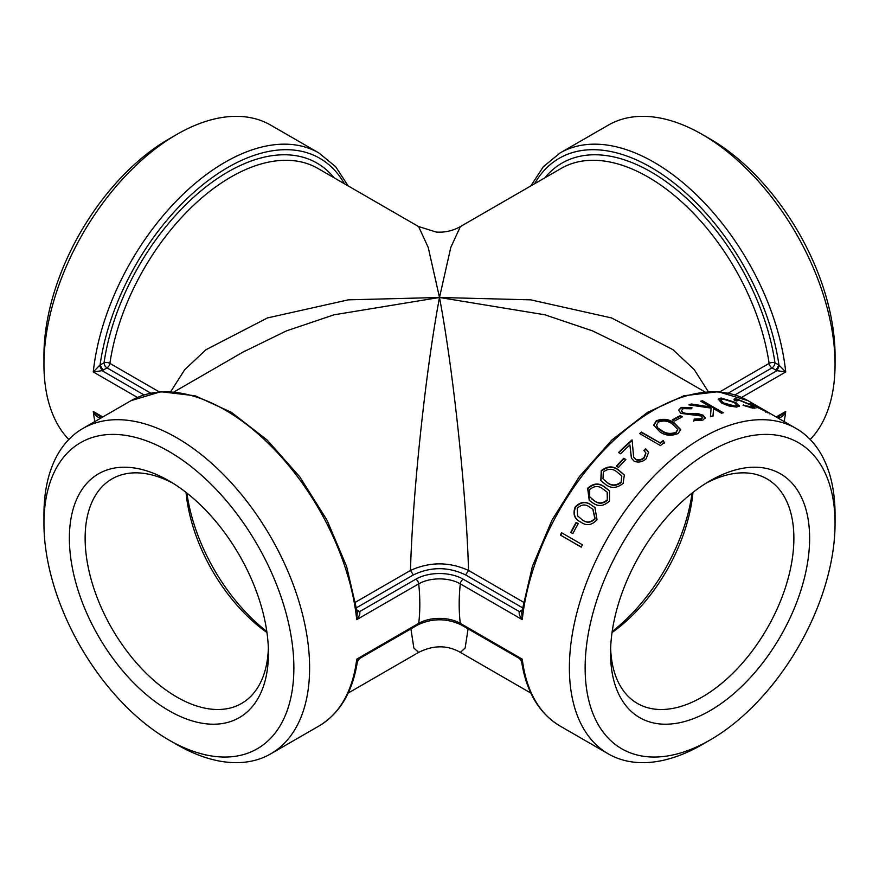 <?xml version="1.0" encoding="UTF-8"?>
<svg xmlns="http://www.w3.org/2000/svg" width="879" height="879" viewBox="0 0 879 879"><rect width="100%" height="100%" fill="white"/><g stroke="black" fill="none" stroke-linecap="round" stroke-linejoin="round"><path stroke-width="1.32" d="M835.05 523.576L835.05 514.49A187.853 108.458 120 0 0 796.143 428.491A187.853 108.458 120 0 0 651.383 478.813A187.853 108.458 120 0 0 569.383 667.864A187.853 108.458 120 0 0 608.29 753.863A187.853 108.458 120 0 0 702.222 744.557L710.089 740.019A176.723 102.03 120 0 0 835.05 523.576A176.723 102.03 120 0 0 710.089 451.432A176.723 102.03 120 0 0 585.128 667.864A176.723 102.03 120 0 0 710.089 740.019M560.395 535.08A187.853 108.458 120 0 1 561.56 532.729L582.392 544.749A187.853 108.458 120 0 0 581.228 547.112L560.395 535.08L581.261 547.035M570.724 532.366A187.853 108.458 120 0 1 576.108 522.412L578.239 523.642A187.853 108.458 120 0 0 572.855 533.608L570.724 532.366L572.888 533.553M597.028 519.709C591.831 525.356 586.447 526.158 580.876 522.115C574.514 519.258 572.603 514.237 575.13 507.062C580.415 501.59 585.821 500.931 591.347 505.095L594.929 507.535L597.028 519.709M609.521 500.931C603.917 506.249 598.346 506.908 592.809 502.898L589.249 500.404L587.622 488.284C593.292 483.175 598.863 482.67 604.356 486.79L609.532 490.845L609.521 500.931M623.123 483.329C617.179 488.23 611.454 488.702 605.939 484.736L600.818 480.582L601.236 470.694C607.224 466.013 612.938 465.716 618.387 469.793L624.354 474.99L623.123 483.329M618.508 467.408L616.377 466.167A187.853 108.458 120 0 1 623.749 458.311L625.881 459.541A187.853 108.458 120 0 0 618.508 467.408M645.702 448.872L648.581 452.333L646.12 458.816C642.175 462.156 638.121 462.892 633.979 461.035L631.408 458.113L629.891 444.939A187.853 108.458 120 0 0 620.695 453.762L618.552 452.531A187.853 108.458 120 0 1 632.056 439.863L633.638 456.904L635.561 459.19C638.506 460.398 641.34 459.827 644.076 457.498L645.867 452.916L643.9 450.466A187.853 108.458 120 0 1 645.702 448.872L648.636 452.586M660.14 442.884A187.853 108.458 120 0 1 663.304 440.456L664.227 442.609A187.853 108.458 120 0 0 660.437 445.576L639.615 433.556A187.853 108.458 120 0 1 641.45 432.094L660.14 442.884L641.538 432.611A187.15 108.051 120 0 0 640.044 433.797M678.159 433.457C671.545 436.215 665.502 435.731 660.041 431.985L653.69 425.15L656.261 420.81C662.832 418.316 668.798 418.986 674.16 422.832L680.698 429.611L678.159 433.457M674.435 421.14L672.303 419.909A187.853 108.458 120 0 1 680.302 415.602L682.445 416.833A187.853 108.458 120 0 0 674.435 421.14M691.279 408.79L683.28 408.636L681.401 410.581L682.752 412.493L685.543 413.328L698.805 413.844L703.123 415.229L705.134 417.888L702.903 420.107L693.861 420.58L694.267 419.052L700.981 418.789L702.387 417.426L701.365 416.009L680.862 413.361L678.643 410.141L681.148 407.406L691.96 407.526L691.279 408.79M721.516 413.218L713.583 408.647L713.089 415.701A187.853 108.458 120 0 0 710.474 416.602L711.1 408.109L688.861 404.867A187.853 108.458 120 0 1 691.301 403.999L710.737 406.999L700.684 401.198A187.853 108.458 120 0 1 702.486 400.758L723.307 412.778A187.853 108.458 120 0 0 721.516 413.218M733.262 401.967L739.228 406.263L739.459 405.626L736.789 407.098L728.999 405.988L721.659 403.076L718.22 399.121L721.033 398L735.91 402.571L739.492 406.197M734.383 400.275C733.515 399.011 734.361 398.605 736.943 399.033L751.556 405.065L755.303 408.065L752.567 408.109L743.052 405.285L752.929 407.01L750.216 404.747L738.778 400.11L736.756 401L734.383 400.275L734.031 399.319M736.338 400.978L736.602 400.33L736.756 401M751.182 403.988C749.6 402.758 749.996 402.648 752.38 403.648L769.63 413.218L753.83 405.669A187.853 108.458 120 0 1 764.115 410.032L750.226 403.021M769.29 413.844L770.015 413.504M754.424 404.812L753.347 404.944M778.124 416.855L778.948 417.338L778.827 416.448M778.75 418.448A183.678 106.051 60 0 0 778.948 417.338L779.179 416.25M779.442 417.492C781.903 417.283 783.991 415.273 785.727 411.46L781.288 415.02M410.911 628.87L413.855 648.01L418.624 652.394C433.479 644.988 447.389 644.988 460.365 652.383L465.145 648.01L468.089 628.87M521.61 661.568L522.28 659.151L519.566 658.58L521.61 661.568M810.196 439.5A187.853 108.458 -120 0 0 833.94 383.629A187.853 108.458 -120 0 0 835.05 364.51A187.853 108.458 -120 0 0 702.222 134.443A187.853 108.458 -120 0 0 608.29 125.137L560.077 152.968L543.332 166.713L530.817 185.93M728.23 393.144L771.993 367.872A4.175 2.406 60 0 1 769.092 363.401L719.813 391.858M779.442 365.411L776.97 370.663L785.727 371.96L778.948 365.071L775.992 370.18L776.97 370.663L734.954 394.924M534.575 183.766A183.678 106.051 60 0 1 669.38 179.47A183.678 106.051 60 0 1 778.948 365.071L774.948 362.763A4.175 1.934 -8.2 0 0 769.092 363.401A173.943 100.426 60 0 0 684.719 204.631A173.943 100.426 60 0 0 561.132 168.427L460.376 226.595L450.795 247.417L439.5 297.476L544.936 314.803L592.556 330.889L636.033 352.116M523.313 602.082L468.54 570.449C466.309 492.614 453.355 370.916 439.5 297.476C425.645 370.916 412.69 492.614 410.46 570.449L413.361 574.932C430.787 566.592 448.202 566.592 465.639 574.932L522.379 607.686M708.232 391.573L694.245 369.641L673.006 349.699L611.509 317.923L530.641 299.838L439.5 297.476L348.359 299.838L267.491 317.923L205.994 349.699L184.755 369.641L170.768 391.573M418.448 226.496L436.237 232.056C444.829 232.649 452.883 230.825 460.376 226.584L460.552 226.496M357.401 661.568L359.423 658.591L356.72 659.151L357.401 661.568C352.666 691.971 339.843 713.462 318.923 726.032L270.71 753.863A187.853 108.458 -120 0 0 308.507 686.982A187.853 108.458 -120 0 0 235.429 487.416A187.853 108.458 -120 0 0 82.857 428.491A187.853 108.458 -120 0 0 43.95 514.49L43.95 523.576A176.723 102.03 -120 0 0 168.911 740.019A176.723 102.03 -120 0 0 293.872 667.864A176.723 102.03 -120 0 0 168.911 451.432A176.723 102.03 -120 0 0 43.95 523.576M357.16 611.421L358.797 611.048L356.962 609.993M357.182 611.575L359.632 611.608L358.797 611.048M359.423 658.591L417.877 624.848A4.175 2.406 -120 0 0 418.712 623.354A187.853 108.458 60 0 0 418.712 583.854L356.72 619.64A187.853 108.458 60 0 0 267.809 442.851A187.853 108.458 60 0 0 131.07 400.648L160.835 391.715L195.138 395.781L231.419 412.339L267.15 440.038L299.783 476.836L326.933 520.016L346.59 566.362L357.303 612.465L356.72 619.64C359.357 616.3 360.324 613.619 359.632 611.608L415.789 579.195A4.175 2.406 -120 0 1 418.712 583.854A29.392 16.976 180 0 1 460.288 583.854L522.28 619.64L521.697 612.465L532.41 566.362L552.067 520.005L579.217 476.836L611.85 440.038L647.581 412.339L683.862 395.781L718.165 391.715L747.93 400.648L796.143 428.491M355.687 602.082L410.46 570.449C429.809 561.681 449.169 561.681 468.54 570.449L465.639 574.932M521.829 611.498L519.368 611.608C518.665 613.619 519.632 616.3 522.28 619.64A187.853 108.458 -60 0 1 611.191 442.851A187.853 108.458 -60 0 1 747.93 400.648M521.84 611.421L519.368 611.608L463.211 579.195A33.534 19.36 0 0 0 415.789 579.195M242.967 352.116L286.444 330.889L334.064 314.803L439.5 297.476L428.205 247.417L418.624 226.595L317.868 168.427A173.943 100.426 -60 0 0 194.281 204.631A173.943 100.426 -60 0 0 109.908 363.401A4.175 1.934 8.2 0 0 104.052 362.763L100.052 365.071L103.008 370.18L107.007 367.872A4.175 2.406 60 0 1 104.052 362.763A178.118 102.832 120 0 1 203.686 188.666A178.118 102.832 120 0 1 334.086 177.789M176.778 744.557L168.911 740.019L176.789 744.557A187.853 108.458 -120 0 0 176.789 744.557A187.853 108.458 -120 0 0 270.71 753.863M344.425 183.766A183.678 106.051 -60 0 0 209.62 179.47A183.678 106.051 -60 0 0 100.052 365.071L99.558 365.411L102.03 370.663L103.008 370.18M99.558 365.411L93.273 371.96L102.03 370.663L144.046 394.924M97.734 415.042L93.273 411.46C94.998 415.273 97.086 417.283 99.558 417.492L99.854 416.261M99.558 417.492L100.173 416.448M348.183 185.93L335.668 166.713L318.923 152.968L270.71 125.137A187.853 108.458 120 0 0 176.778 134.443A187.853 108.458 120 0 0 43.95 364.51A187.853 108.458 120 0 0 68.804 439.5M706.068 483.208A129.631 74.836 -60 0 1 767.026 478.912A129.631 74.836 -60 0 1 793.88 538.256A129.631 74.836 -60 0 1 737.294 668.71A129.631 74.836 -60 0 1 637.407 703.442A129.631 74.836 -60 0 1 610.641 648.504M809.625 538.256A140.761 81.264 120 0 0 710.089 480.791A140.761 81.264 120 0 0 610.553 653.185A140.761 81.264 120 0 0 710.089 710.65A140.761 81.264 120 0 0 809.625 538.256M612.048 632.539A129.631 74.836 120 0 0 692.949 492.405M268.359 648.504A129.631 74.836 60 0 1 241.593 703.442A129.631 74.836 60 0 1 111.974 628.595A129.631 74.836 60 0 1 111.974 478.912A129.631 74.836 60 0 1 172.932 483.208M268.447 653.185A140.761 81.264 -120 0 0 168.911 480.791A140.761 81.264 -120 0 0 69.375 538.256A140.761 81.264 -120 0 0 168.911 710.65A140.761 81.264 -120 0 0 268.447 653.185M186.051 492.405A129.631 74.836 -120 0 0 266.952 632.539M176.778 134.443L168.911 138.981A176.723 102.03 120 0 0 43.95 355.424L43.95 364.51M835.05 364.51L835.05 355.424A176.723 102.03 -120 0 0 710.089 138.981L702.222 134.443M692.092 493.075A138.53 79.978 -60 0 1 612.202 631.463M266.798 631.463A138.53 79.978 60 0 1 186.908 493.075M750.875 404.626C749.282 403.395 749.677 403.274 752.039 404.274L752.578 404.527M752.38 403.648L752.039 404.274M765.807 410.976L765.455 411.592M764.115 410.032L763.763 410.658M765.829 412.251L766.158 411.625L767.631 412.163L765.84 411.042A187.853 108.458 120 0 0 757.16 407.252L766.158 411.625M767.312 412.822L767.631 412.163M756.852 407.878L757.16 407.252M743.425 404.856L743.173 405.494M750.809 407.043L750.534 407.691M750.6 407.702L752.929 407.01M734.031 399.703L738.294 400.033M736.943 399.033L736.668 399.681M751.556 405.065L751.259 405.702M752.853 406.658L754.896 408.285M718.176 399.462L720.824 398.648L727.329 399.692M721.033 398L720.824 398.648M735.91 402.571L735.668 403.219M720.747 399.956L723.175 403.527L734.712 406.658L736.943 405.307L734.24 402.505L722.912 399.077L720.747 399.956L723.373 402.879L734.932 406.021L736.943 405.307M723.175 403.527L723.373 402.879M734.712 406.658L734.932 406.021M713.583 408.647L712.979 416.327M691.301 403.999L691.202 404.626A187.15 108.051 120 0 0 690.092 405.01M691.202 404.626L710.606 407.636L710.737 406.999M702.486 400.758L702.343 401.395A187.15 108.051 120 0 0 701.42 401.615M702.343 401.395L722.428 412.998M681.412 410.878L682.708 413.097L685.488 413.932L698.728 414.459L703.035 415.844L705.068 418.206M682.752 412.493L682.708 413.097M685.543 413.328L685.488 413.932M698.805 413.844L698.728 414.459M703.123 415.229L703.035 415.844M693.817 421.184L694.212 419.657L700.915 419.393L702.31 417.734M694.267 419.052L694.212 419.657M700.981 418.789L700.915 419.393M678.632 410.438L681.082 408.021L691.872 408.142M681.148 407.406L681.082 408.021M680.302 415.602L680.269 416.196A187.15 108.051 120 0 0 672.809 420.195M680.269 416.196L681.873 417.118M653.723 425.414L656.294 421.371C662.876 418.898 668.831 419.58 674.171 423.414L680.698 429.897M656.261 420.81L656.294 421.371M674.16 422.832L674.171 423.414M656.591 425.381L657.503 427.677L661.964 431.237C666.15 434.193 670.82 434.72 675.995 432.82L677.753 429.677M657.503 427.677L661.909 430.688C666.095 433.655 670.776 434.171 675.962 432.259L677.764 429.391L672.303 423.953C668.183 420.876 663.524 420.25 658.338 422.085L656.558 425.084L657.459 427.128M661.964 431.237L661.909 430.688M675.995 432.82L675.962 432.259M663.304 440.456L663.381 440.983A187.15 108.051 120 0 0 660.228 443.401M663.381 440.983L664.315 443.126M631.485 458.322L629.891 444.939M632.1 440.434A187.15 108.051 120 0 0 618.948 452.751M633.715 457.124L635.737 459.64C638.67 460.849 641.505 460.288 644.219 457.959L645.922 453.168M645.823 449.356A187.15 108.051 120 0 0 644.263 450.74M623.749 458.311L623.936 458.75A187.15 108.051 120 0 0 616.75 466.386M623.936 458.75L625.683 459.75M600.95 480.747L601.467 471.067C607.477 466.408 613.179 466.123 618.596 470.188L624.453 475.198M621.178 482.538L621.684 475.891L616.706 471.704C612.52 468.397 608.048 468.496 603.313 471.99L602.994 478.835L607.807 483.054C612.037 486.208 616.498 486.043 621.178 482.538L621.805 476.099M607.807 483.054L607.554 482.703C611.784 485.867 616.245 485.68 620.937 482.164M602.994 478.835L607.554 482.703M589.402 500.536L587.919 488.592C593.6 483.505 599.159 483.021 604.62 487.131L609.663 491.009M591.336 498.624L594.6 501.008C598.852 504.205 603.203 503.887 607.62 500.074L607.279 492.35M589.71 489.592L589.677 496.789L594.292 500.722C598.544 503.92 602.895 503.601 607.334 499.766L607.147 492.185L602.785 488.878C598.555 485.527 594.204 485.768 589.71 489.592M581.228 522.313C574.877 519.456 572.954 514.457 575.47 507.293C580.766 501.854 586.161 501.206 591.666 505.359L595.083 507.677M582.557 520.038L582.557 520.038C586.853 523.269 591.062 522.851 595.182 518.786L592.995 509.38M577.217 508.37L577.536 515.852L582.206 519.83C586.502 523.06 590.71 522.631 594.841 518.544L592.853 509.26L589.919 507.304C585.645 503.92 581.415 504.271 577.217 508.37M576.459 522.62A187.15 108.051 120 0 0 571.108 532.52M561.923 532.927A187.15 108.051 120 0 0 560.791 535.212M608.29 753.863L560.077 726.032A187.853 108.458 -60 0 1 522.28 659.151L460.288 623.354A29.392 16.976 0 0 0 418.712 623.354L356.72 659.151A187.853 108.458 60 0 1 318.923 726.032M463.211 579.195A4.175 2.406 -60 0 0 460.288 583.854A187.853 108.458 120 0 0 459.179 604.247A187.853 108.458 120 0 0 460.288 623.354A4.175 2.406 -60 0 0 461.123 624.848C446.708 618.113 432.292 618.113 417.877 624.848M784.134 421.557A187.853 108.458 -120 0 0 785.727 411.46L776.19 416.976M741.59 397.44L785.727 371.96A187.853 108.458 -120 0 0 696.816 195.171A187.853 108.458 -120 0 0 560.077 152.968M544.914 177.789A178.118 102.832 -120 0 1 675.314 188.666A178.118 102.832 -120 0 1 774.948 362.763A4.175 2.406 -60 0 1 771.993 367.872L775.992 370.18M356.621 607.686L413.361 574.932M522.038 609.993L520.203 611.048M159.187 391.858L109.908 363.401A4.175 2.406 -60 0 1 107.007 367.872L150.77 393.144M318.923 152.968A187.853 108.458 120 0 0 182.184 195.171A187.853 108.458 120 0 0 93.273 371.96L137.41 397.44M100.25 418.448A183.678 106.051 -60 0 1 100.052 417.338L100.876 416.855M102.81 416.976L93.273 411.46A187.853 108.458 120 0 0 94.866 421.557M692.597 413.602L692.531 414.207M460.365 652.394L530.817 693.07M560.077 726.032C539.157 713.462 526.334 691.971 521.599 661.568M781.354 414.987L777.058 417.47M634.319 351.128L704.76 391.803M635.869 352.018L634.517 351.237M418.635 652.394L348.183 693.07M461.123 624.848L519.577 658.591M244.681 351.128L174.24 391.803M131.07 400.648L82.857 428.491M243.109 352.039L244.285 351.347M101.942 417.47L97.646 414.998M752.38 404.911L752.699 404.285M681.357 411.185L681.401 410.581M702.321 418.052L702.387 417.426M656.602 425.634L656.558 425.084M677.775 429.974L677.764 429.391"/></g></svg>
